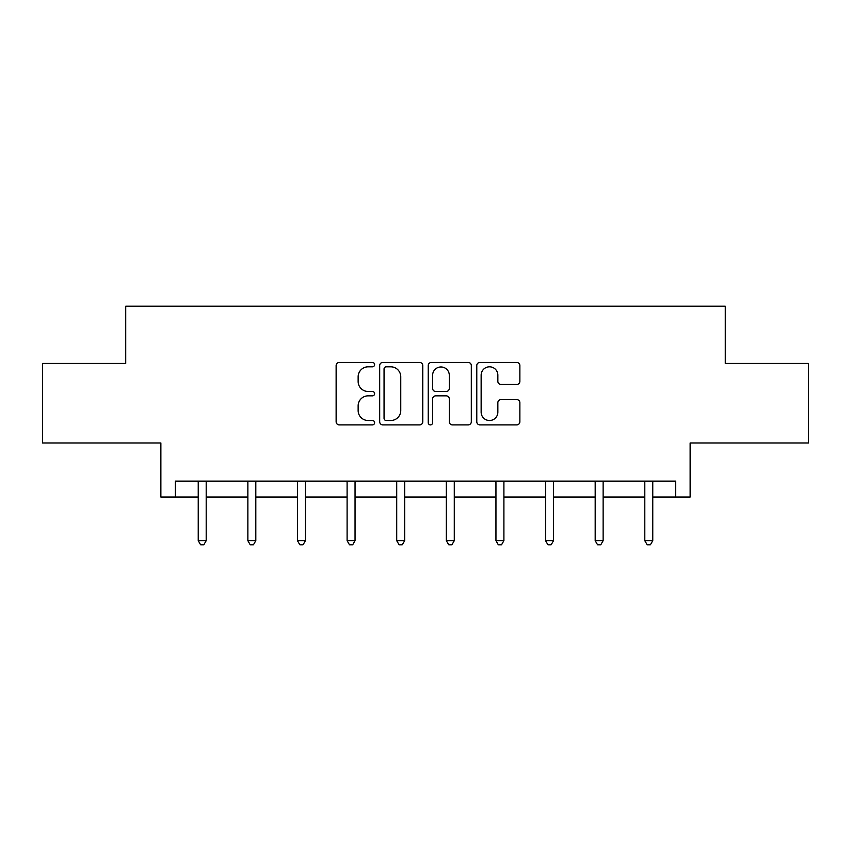 <?xml version="1.0" encoding="UTF-8"?>
<svg xmlns="http://www.w3.org/2000/svg" width="851" height="851" viewBox="0 0 851 851"><rect width="100%" height="100%" fill="white"/><g stroke="black" fill="none" stroke-linecap="round" stroke-linejoin="round"><path stroke-width="1.28" d="M374.61 364.632A2.181 2.181 0 0 0 372.43 362.441L339.251 362.441A3.117 3.117 0 0 0 336.134 365.568L336.134 421.756A3.117 3.117 0 0 0 339.251 424.883L372.43 424.883A2.181 2.181 0 0 0 374.61 422.692A2.181 2.181 0 0 0 372.43 420.511L368.132 420.511A9.989 9.989 0 0 1 358.143 410.522L358.143 405.842A9.989 9.989 0 0 1 368.132 395.843L372.43 395.843A2.181 2.181 0 0 0 374.61 393.662A2.181 2.181 0 0 0 372.43 391.481L368.132 391.481A9.989 9.989 0 0 1 358.143 381.482L358.143 376.802A9.989 9.989 0 0 1 368.132 366.813L372.43 366.813A2.181 2.181 0 0 0 374.61 364.632M175.338 497.037L175.338 481.134L675.662 481.134L675.662 497.037L690.129 497.037L690.129 442.967L808.45 442.967L808.45 363.441L725.275 363.441L725.275 306.19L125.725 306.19L125.725 363.441L42.55 363.441L42.55 442.967L160.871 442.967L160.871 497.037L198.24 497.037M516.738 384.45A3.117 3.117 0 0 0 519.865 381.333L519.865 365.568A3.117 3.117 0 0 0 516.738 362.441L479.9 362.441A3.117 3.117 0 0 0 476.783 365.568L476.783 421.756A3.117 3.117 0 0 0 479.9 424.883L516.738 424.883A3.117 3.117 0 0 0 519.865 421.756L519.865 402.714A3.117 3.117 0 0 0 516.738 399.598L500.973 399.598A3.117 3.117 0 0 0 497.856 402.714L497.856 412.161A8.35 8.35 0 0 1 489.506 420.511A8.35 8.35 0 0 1 481.145 412.161L481.145 375.163A8.35 8.35 0 0 1 489.506 366.813A8.35 8.35 0 0 1 497.856 375.163L497.856 381.333A3.117 3.117 0 0 0 500.973 384.45L516.738 384.45M422.766 365.568A3.117 3.117 0 0 0 419.649 362.441L382.801 362.441A3.117 3.117 0 0 0 379.684 365.568L379.684 421.756A3.117 3.117 0 0 0 382.801 424.883L419.649 424.883A3.117 3.117 0 0 0 422.766 421.756L422.766 365.568M431.351 362.441L468.199 362.441A3.117 3.117 0 0 1 471.316 365.568L471.316 421.756A3.117 3.117 0 0 1 468.199 424.883L452.424 424.883A3.117 3.117 0 0 1 449.307 421.756L449.307 398.97A3.117 3.117 0 0 0 446.179 395.843L435.723 395.843A3.117 3.117 0 0 0 432.606 398.97L432.606 422.692A2.181 2.181 0 0 1 430.415 424.883A2.181 2.181 0 0 1 428.234 422.692L428.234 365.568A3.117 3.117 0 0 1 431.351 362.441M206.197 497.037L247.864 497.037M255.811 497.037L297.478 497.037M305.435 497.037L347.102 497.037M355.048 497.037L396.715 497.037M404.672 497.037L446.328 497.037M454.285 497.037L495.952 497.037M503.898 497.037L545.565 497.037M553.522 497.037L595.189 497.037M603.136 497.037L644.803 497.037M652.76 497.037L675.662 497.037M386.237 366.813A2.181 2.181 0 0 0 384.056 368.994L384.056 418.33A2.181 2.181 0 0 0 386.237 420.511L390.769 420.511A9.989 9.989 0 0 0 400.757 410.522L400.757 376.802A9.989 9.989 0 0 0 390.769 366.813L386.237 366.813M449.307 375.323A8.35 8.35 0 0 0 440.956 366.972A8.35 8.35 0 0 0 432.606 375.323L432.606 388.354A3.117 3.117 0 0 0 435.723 391.481L446.179 391.481A3.117 3.117 0 0 0 449.307 388.354L449.307 375.323M206.612 481.134L206.421 481.592A3.181 3.181 0 0 0 206.197 482.783L206.197 540.672L198.24 540.672L198.24 482.783A3.181 3.181 0 0 0 198.017 481.592L197.826 481.134M206.197 540.672L203.804 544.81L200.623 544.81L198.24 540.672M256.225 481.134L256.045 481.592A3.181 3.181 0 0 0 255.811 482.783L255.811 540.672L247.864 540.672L247.864 482.783A3.181 3.181 0 0 0 247.63 481.592L247.439 481.134M255.811 540.672L253.428 544.81L250.247 544.81L247.864 540.672M305.849 481.134L305.658 481.592A3.181 3.181 0 0 0 305.435 482.783L305.435 540.672L297.478 540.672L297.478 482.783A3.181 3.181 0 0 0 297.254 481.592L297.063 481.134M305.435 540.672L303.041 544.81L299.86 544.81L297.478 540.672M355.463 481.134L355.282 481.592A3.181 3.181 0 0 0 355.048 482.783L355.048 540.672L347.102 540.672L347.102 482.783A3.181 3.181 0 0 0 346.868 481.592L346.676 481.134M355.048 540.672L352.665 544.81L349.484 544.81L347.102 540.672M405.087 481.134L404.895 481.592A3.181 3.181 0 0 0 404.672 482.783L404.672 540.672L396.715 540.672L396.715 482.783A3.181 3.181 0 0 0 396.481 481.592L396.3 481.134M404.672 540.672L402.278 544.81L399.098 544.81L396.715 540.672M454.7 481.134L454.519 481.592A3.181 3.181 0 0 0 454.285 482.783L454.285 540.672L446.328 540.672L446.328 482.783A3.181 3.181 0 0 0 446.105 481.592L445.913 481.134M454.285 540.672L451.902 544.81L448.722 544.81L446.328 540.672M504.324 481.134L504.132 481.592A3.181 3.181 0 0 0 503.898 482.783L503.898 540.672L495.952 540.672L495.952 482.783A3.181 3.181 0 0 0 495.718 481.592L495.537 481.134M503.898 540.672L501.516 544.81L498.335 544.81L495.952 540.672M553.937 481.134L553.746 481.592A3.181 3.181 0 0 0 553.522 482.783L553.522 540.672L545.565 540.672L545.565 482.783A3.181 3.181 0 0 0 545.342 481.592L545.151 481.134M553.522 540.672L551.14 544.81L547.959 544.81L545.565 540.672M603.561 481.134L603.37 481.592A3.181 3.181 0 0 0 603.136 482.783L603.136 540.672L595.189 540.672L595.189 482.783A3.181 3.181 0 0 0 594.955 481.592L594.775 481.134M603.136 540.672L600.753 544.81L597.572 544.81L595.189 540.672M653.174 481.134L652.983 481.592A3.181 3.181 0 0 0 652.76 482.783L652.76 540.672L644.803 540.672L644.803 482.783A3.181 3.181 0 0 0 644.579 481.592L644.388 481.134M652.76 540.672L650.377 544.81L647.196 544.81L644.803 540.672"/></g></svg>
